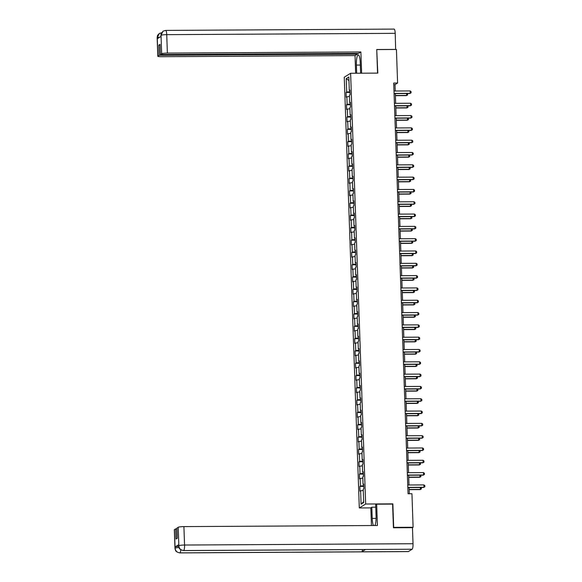 <?xml version="1.0" encoding="UTF-8"?>
<svg xmlns="http://www.w3.org/2000/svg" width="582" height="582" viewBox="0 0 582 582"><rect width="100%" height="100%" fill="white"/><g stroke="black" fill="none" stroke-linecap="round" stroke-linejoin="round"><path stroke-width="0.87" d="M370.836 507.89L359.305 507.955L344.26 77.202L350.619 73.267L365.656 504.019L359.305 507.955M346.225 78.65L346.69 92.065L346.064 92.451L346.232 97.187L346.857 96.801L347.119 104.374L346.494 104.76L346.661 109.496L347.287 109.11L347.549 116.684L346.923 117.077L347.09 121.813L347.716 121.42L347.985 129L347.352 129.386L347.519 134.122L348.145 133.736L348.414 141.31L347.781 141.695L347.949 146.431L348.574 146.046L348.844 153.619L348.218 154.012L348.378 158.748L349.004 158.355L349.273 165.935L348.647 166.321L348.807 171.057L349.44 170.672L349.702 178.245L349.076 178.63L349.236 183.366L349.869 182.981L350.131 190.554L349.506 190.947L349.673 195.683L350.299 195.29L350.56 202.871L349.935 203.256L350.102 207.992L350.728 207.607L350.99 215.18L350.364 215.566L350.531 220.302L351.157 219.916L351.419 227.489L350.793 227.882L350.961 232.618L351.586 232.225L351.848 239.806L351.222 240.191L351.39 244.927L352.015 244.542L352.285 252.115L351.652 252.501L351.819 257.237L352.445 256.851L352.714 264.424L352.081 264.817L352.248 269.553L352.874 269.16L353.143 276.741L352.517 277.127L352.677 281.863L353.303 281.477L353.572 289.05L352.947 289.436L353.107 294.172L353.74 293.786L354.002 301.36L353.376 301.752L353.536 306.488L354.169 306.096L354.431 313.676L353.805 314.062L353.972 318.798L354.598 318.412L354.86 325.985L354.234 326.371L354.402 331.107L355.027 330.722L355.289 338.295L354.664 338.688L354.831 343.424L355.457 343.031L355.718 350.611L355.093 350.997L355.26 355.733L355.886 355.347L356.148 362.921L355.522 363.306L355.689 368.042L356.315 367.657L356.584 375.23L355.951 375.623L356.119 380.359L356.744 379.966L357.013 387.547L356.38 387.932L356.548 392.668L357.173 392.283L357.443 399.856L356.817 400.241L356.977 404.977L357.603 404.592L357.872 412.165L357.246 412.558L357.406 417.294L358.039 416.901L358.301 424.482L357.675 424.867L357.835 429.603L358.468 429.218L358.73 436.791L358.105 437.177L358.272 441.913L358.898 441.527L359.159 449.1L358.534 449.493L358.701 454.229L359.327 453.836L359.589 461.417L358.963 461.802L359.13 466.538L359.756 466.153L360.018 473.726L359.392 474.112L359.56 478.848L360.185 478.462L360.447 486.035L359.822 486.428L359.989 491.164L360.614 490.772L361.087 504.187L363.692 502.572L363.226 489.156L363.852 488.764L363.692 484.035L363.059 484.42L362.797 476.847L363.423 476.454L363.255 471.718L362.63 472.111L362.368 464.531L362.993 464.145L362.826 459.409L362.2 459.795L361.939 452.221L362.564 451.828L362.397 447.1L361.771 447.485L361.509 439.912L362.135 439.519L361.968 434.783L361.342 435.176L361.08 427.595L361.706 427.21L361.538 422.474L360.913 422.859L360.644 415.286L361.277 414.893L361.109 410.164L360.484 410.55L360.214 402.977L360.847 402.584L360.68 397.848L360.054 398.241L359.785 390.66L360.411 390.275L360.251 385.539L359.625 385.924L359.356 378.351L359.982 377.965L359.822 373.229L359.189 373.615L358.927 366.042L359.552 365.649L359.392 360.913L358.759 361.306L358.497 353.725L359.123 353.339L358.956 348.603L358.33 348.989L358.068 341.416L358.694 341.03L358.527 336.294L357.901 336.68L357.639 329.106L358.265 328.714L358.097 323.978L357.472 324.37L357.21 316.79L357.835 316.404L357.668 311.668L357.042 312.054L356.781 304.481L357.406 304.095L357.239 299.359L356.613 299.745L356.351 292.171L356.977 291.778L356.81 287.042L356.184 287.435L355.915 279.855L356.548 279.469L356.38 274.733L355.755 275.119L355.486 267.545L356.119 267.16L355.951 262.424L355.326 262.809L355.056 255.236L355.682 254.843L355.522 250.107L354.889 250.5L354.627 242.92L355.253 242.534L355.093 237.798L354.46 238.183L354.198 230.61L354.824 230.225L354.656 225.489L354.031 225.874L353.769 218.301L354.394 217.908L354.227 213.172L353.601 213.565L353.339 205.984L353.965 205.599L353.798 200.863L353.172 201.248L352.91 193.675L353.536 193.289L353.369 188.553L352.743 188.939L352.481 181.366L353.107 180.973L352.939 176.237L352.314 176.63L352.052 169.049L352.677 168.664L352.51 163.928L351.884 164.313L351.615 156.74L352.248 156.354L352.081 151.618L351.455 152.004L351.186 144.431L351.819 144.038L351.652 139.302L351.026 139.695L350.757 132.114L351.382 131.728L351.222 126.992L350.597 127.378L350.328 119.805L350.953 119.419L350.793 114.683L350.16 115.069L349.898 107.495L350.524 107.103L350.364 102.367L349.731 102.759L349.469 95.179L350.095 94.793L349.928 90.057L349.302 90.443L348.836 77.028L346.225 78.65L348.96 80.549M395.243 91.018L395.018 84.616L397.593 83.022L393.708 83.044L408.047 493.747L411.94 493.725L413.111 527.27L393.679 527.379L392.857 503.859L365.656 504.019M363.706 484.53L363.059 484.42M360.447 486.035L363.743 485.65M360.185 478.462L362.841 478.149M363.277 472.22L362.63 472.111M360.018 473.726L363.313 473.341M359.756 466.153L362.411 465.84M362.848 459.904L362.2 459.795M359.589 461.417L362.884 461.031M359.327 453.836L361.982 453.531M362.419 447.594L361.771 447.485M359.159 449.1L362.455 448.715M358.898 441.527L361.553 441.214M361.989 435.285L361.342 435.176M358.73 436.791L362.026 436.405M358.468 429.218L361.124 428.905M361.553 422.969L360.913 422.859M358.301 424.482L361.597 424.096M358.039 416.901L360.695 416.596M361.124 410.659L360.484 410.55M357.872 412.165L361.167 411.78M357.603 404.592L360.265 404.279M360.695 398.35L360.054 398.241M357.443 399.856L360.738 399.47M357.173 392.283L359.836 391.97M360.265 386.033L359.625 385.924M357.013 387.547L360.309 387.161M356.744 379.966L359.4 379.66M359.836 373.724L359.189 373.615M356.584 375.23L359.872 374.844M356.315 367.657L358.97 367.344M359.407 361.415L358.759 361.306M356.148 362.921L359.443 362.535M355.886 355.347L358.541 355.035M358.978 349.098L358.33 348.989M355.718 350.611L359.014 350.226M355.457 343.031L358.112 342.725M358.548 336.789L357.901 336.68M355.289 338.295L358.585 337.909M355.027 330.722L357.683 330.409M358.119 324.48L357.472 324.37M354.86 325.985L358.156 325.6M354.598 318.412L357.253 318.099M357.69 312.163L357.042 312.054M354.431 313.676L357.726 313.291M354.169 306.096L356.824 305.79M357.253 299.854L356.613 299.745M354.002 301.36L357.297 300.974M353.74 293.786L356.395 293.474M356.824 287.544L356.184 287.435M353.572 289.05L356.868 288.665M353.303 281.477L355.966 281.164M356.395 275.228L355.755 275.119M353.143 276.741L356.439 276.355M352.874 269.16L355.537 268.855M355.966 262.918L355.326 262.809M352.714 264.424L356.009 264.039M352.445 256.851L355.107 256.538M355.537 250.609L354.889 250.5M352.285 252.115L355.573 251.73M352.015 244.542L354.671 244.229M355.107 238.293L354.46 238.183M351.848 239.806L355.144 239.42M351.586 232.225L354.242 231.92M354.678 225.983L354.031 225.874M351.419 227.489L354.714 227.104M351.157 219.916L353.812 219.603M354.249 213.674L353.601 213.565M350.99 215.18L354.285 214.794M350.728 207.607L353.383 207.294M353.82 201.357L353.172 201.248M350.56 202.871L353.856 202.485M350.299 195.29L352.954 194.985M353.39 189.048L352.743 188.939M350.131 190.554L353.427 190.168M349.869 182.981L352.525 182.668M352.954 176.739L352.314 176.63M349.702 178.245L352.998 177.859M349.44 170.672L352.095 170.359M352.525 164.422L351.884 164.313M349.273 165.935L352.568 165.55M349.004 158.355L351.666 158.049M352.095 152.113L351.455 152.004M348.844 153.619L352.139 153.233M348.574 146.046L351.237 145.733M351.666 139.804L351.026 139.695M348.414 141.31L351.71 140.924M348.145 133.736L350.808 133.424M351.237 127.487L350.597 127.378M347.985 129L351.273 128.615M347.716 121.42L350.371 121.114M350.808 115.178L350.16 115.069M347.549 116.684L350.844 116.298M347.287 109.11L349.942 108.798M350.379 102.869L349.731 102.759M347.119 104.374L350.415 103.989M346.857 96.801L349.513 96.488M349.949 90.552L349.302 90.443M346.69 92.065L349.986 91.68M350.619 73.267L377.813 73.106L376.736 49.746M376.998 49.594L396.422 49.477L397.593 83.022M174.44 529.62L175.08 548.048A4.78 0.618 -2 0 0 174.971 548.186L174.324 529.758A4.78 0.618 -2 0 1 174.44 529.62L175.72 528.827L176.077 539.005L177.292 538.248L176.943 528.07L178.216 527.277A4.78 0.618 -2 0 1 183.912 526.608L184.559 545.036L413.031 543.726L412.471 527.663L413.111 527.27M409.306 493.74L409.088 487.549M409.001 484.995L408.659 475.239M408.571 472.679L408.229 462.923M408.142 460.369L407.8 450.613M407.706 448.06L407.371 438.304M407.276 435.743L406.942 425.988M406.847 423.434L406.505 413.678M406.418 411.125L406.076 401.369M405.989 398.808L405.647 389.06M405.559 386.499L405.218 376.743M405.13 374.19L404.788 364.434M404.701 361.873L404.359 352.125M404.272 349.564L403.93 339.808M403.843 337.254L403.501 327.499M403.406 324.938L403.071 315.189M402.977 312.629L402.642 302.873M402.548 300.319L402.206 290.563M402.118 288.003L401.776 278.254M401.689 275.693L401.347 265.938M401.26 263.384L400.918 253.628M400.831 251.068L400.489 241.319M400.401 238.758L400.06 229.002M399.972 226.449L399.63 216.693M399.543 214.132L399.201 204.384M399.107 201.823L398.772 192.067M398.677 189.514L398.343 179.758M398.248 177.197L397.906 167.449M397.819 164.888L397.477 155.132M397.39 152.579L397.048 142.823M396.96 140.262L396.618 130.514M396.531 127.953L396.189 118.197M396.102 115.643L395.76 105.888M395.673 103.327L395.331 93.578M361.087 504.187L363.663 501.669M360.614 490.772L363.27 490.466M393.767 84.623L395.018 84.616M346.064 92.451L350.015 92.429M346.494 104.76L350.444 104.738M346.923 117.077L350.873 117.055M347.352 129.386L351.302 129.364M347.781 141.695L351.732 141.673M348.218 154.012L352.161 153.99M348.647 166.321L352.59 166.299M349.076 178.63L353.019 178.609M349.506 190.947L353.456 190.925M349.935 203.256L353.885 203.234M350.364 215.566L354.314 215.544M350.793 227.882L354.744 227.86M351.222 240.191L355.173 240.17M351.652 252.501L355.602 252.479M352.081 264.817L356.031 264.795M352.517 277.127L356.46 277.105M352.947 289.436L356.89 289.414M353.376 301.752L357.319 301.731M353.805 314.062L357.755 314.04M354.234 326.371L358.185 326.349M354.664 338.688L358.614 338.666M355.093 350.997L359.043 350.975M355.522 363.306L359.472 363.284M355.951 375.623L359.902 375.601M356.38 387.932L360.331 387.91M356.817 400.241L360.76 400.22M357.246 412.558L361.189 412.536M357.675 424.867L361.618 424.845M358.105 437.177L362.055 437.155M358.534 449.493L362.484 449.471M358.963 461.802L362.913 461.781M359.392 474.112L363.343 474.09M359.822 486.428L363.772 486.407M392.857 503.859L392.472 504.099M393.985 91.025L410.157 90.93L411.059 91.6L411.096 92.785L409.924 93.491L394.079 93.586M410.157 90.93L410.237 93.302L394.072 93.396M411.096 92.785L409.924 93.491M407.32 93.506L407.662 94.91L406.491 95.623L406.731 93.513M395.404 95.681L406.491 95.623M395.396 95.492L406.803 95.426L407.662 94.91M360.614 73.208L360.243 62.689A8.956 1.957 -90.3 0 0 358.265 54.926A8.956 1.957 -90.3 0 0 356.38 65.082L356.664 73.23M361.618 73.201L360.884 51.973L358.57 53.406L160.406 54.541L161.68 53.748L161.018 35.218L161.032 36.411L157.344 38.703L157.256 37.663L157.904 56.09A4.78 0.618 178 0 0 157.787 56.228A4.78 0.618 178 0 0 161.534 56.701L355.042 55.588L357.348 54.162L357.326 53.413M355.653 73.237L355.042 55.588M360.884 51.973L167.376 53.086A4.78 0.618 178 0 0 161.68 53.748M393.985 29.144A4.896 1.069 89.7 0 1 394.123 29.1A4.896 1.069 89.7 0 1 395.207 33.341L395.644 49.485M160.406 54.541L160.05 44.363L158.828 45.12L159.184 55.297L157.904 56.09M159.184 55.297L357.348 54.162M395.767 49.405L376.729 49.514L377.551 73.114M158.828 45.12L160.072 45.112M160.916 36.484L160.996 35.349M163.156 31.13L165.652 30.409A4.896 1.069 89.7 0 0 165.506 30.453L163.04 31.21L161.018 35.211M161.556 32.774L159.41 33.45L157.278 37.524M376.088 518.38L372.211 518.402A8.956 1.957 -90.3 0 0 373.462 525.524M374.924 525.517A8.956 1.957 -90.3 0 0 376.074 516.008L375.681 504.805L376.67 504.194L377.42 525.502L183.912 526.608M372.211 518.402L371.818 507.198L370.829 507.81L371.447 525.531M412.471 527.663L393.432 527.772L392.603 504.099L376.67 504.194M375.768 507.177L371.818 507.198M176.964 528.82L175.72 528.827M413.031 543.726A4.896 1.069 89.7 0 1 412.143 549.233L365.518 549.503A4.896 1.069 89.7 0 1 365.38 549.539L183.534 550.587A4.896 1.069 89.7 0 0 183.672 550.55C180.835 550.281 179.227 548.717 178.841 545.836L178.216 527.277M362.528 549.561A4.896 1.069 89.7 0 1 361.786 551.809L408.418 551.547L412.143 549.233M408.418 551.547A4.896 1.069 89.7 0 1 408.273 551.591L179.802 552.9A4.896 1.069 89.7 0 0 179.94 552.856C177.103 552.587 175.488 551.023 175.102 548.157M180.776 549.728A4.896 1.069 89.7 0 1 179.94 552.856L361.786 551.809L365.518 549.503L183.672 550.55A4.896 1.069 89.7 0 0 184.559 545.036A4.78 0.618 178 0 0 178.863 545.705M178.783 544.665L178.71 545.872L178.667 544.803A4.78 0.618 -2 0 1 178.783 544.665L175.087 546.956A4.78 0.618 -2 0 1 178.747 546.36M179.001 547.407L175.124 548.018L175.087 546.956M394.414 103.334L410.586 103.247L411.489 103.909L411.525 105.095L410.361 105.8L394.509 105.895M410.586 103.247L410.666 105.611L394.501 105.706M411.525 105.095L410.361 105.8M394.851 115.651L411.016 115.556L411.918 116.218L411.954 117.404L410.79 118.117L394.938 118.204M411.016 115.556L411.096 117.92L394.931 118.015M411.954 117.404L410.79 118.117M407.749 105.815L408.091 107.219L406.92 107.932L407.167 105.822M395.833 107.997L406.92 107.932M395.825 107.808L407.233 107.743L408.091 107.219M408.186 118.131L408.52 119.536L407.349 120.241L407.596 118.131M396.262 120.307L407.349 120.241M396.255 120.118L407.662 120.052L408.52 119.536M395.28 127.96L411.445 127.865L412.347 128.535L412.391 129.721L411.219 130.426L395.367 130.521M411.445 127.865L411.525 130.237L395.36 130.324M412.391 129.721L411.219 130.426M395.709 140.269L411.874 140.182L412.776 140.844L412.82 142.03L411.649 142.736L395.796 142.83M411.874 140.182L411.954 142.546L395.789 142.641M412.82 142.03L411.649 142.736M396.138 152.586L412.303 152.491L413.205 153.153L413.249 154.339L412.078 155.052L396.226 155.139M412.303 152.491L412.383 154.856L396.218 154.95M413.249 154.339L412.078 155.052M408.615 130.441L408.95 131.845L407.778 132.558L408.026 130.448M396.691 132.616L407.778 132.558M396.684 132.427L408.091 132.361L408.95 131.845M409.044 142.75L409.379 144.154L408.215 144.867L408.455 142.757M397.12 144.933L408.215 144.867M397.113 144.743L408.52 144.678L409.379 144.154M409.473 155.067L409.808 156.471L408.644 157.176L408.884 155.067M397.55 157.242L408.644 157.176M397.55 157.053L408.95 156.987L409.808 156.471M396.568 164.895L412.733 164.801L413.635 165.47L413.678 166.656L412.507 167.361L396.655 167.456M412.733 164.801L412.82 167.172L396.648 167.26M413.678 166.656L412.507 167.361M409.903 167.376L410.245 168.78L409.073 169.493L409.313 167.383M397.986 169.551L409.073 169.493M397.979 169.362L409.379 169.297L410.245 168.78M396.997 177.204L413.162 177.117L414.064 177.779L414.108 178.965L412.936 179.671L397.084 179.765M413.162 177.117L413.249 179.482L397.077 179.576M414.108 178.965L412.936 179.671M410.332 179.685L410.674 181.089L409.502 181.802L409.743 179.692M398.415 181.868L409.502 181.802M398.408 181.679L409.808 181.613L410.674 181.089M397.426 189.521L413.591 189.426L414.493 190.088L414.537 191.274L413.366 191.987L397.513 192.075M413.591 189.426L413.678 191.791L397.506 191.885M414.537 191.274L413.366 191.987M410.761 192.002L411.103 193.406L409.932 194.112L410.172 192.002M398.845 194.177L409.932 194.112M398.837 193.988L410.237 193.922L411.103 193.406M397.855 201.83L414.02 201.736L414.922 202.405L414.966 203.591L413.795 204.297L397.942 204.391M414.02 201.736L414.108 204.107L397.942 204.195M414.966 203.591L413.795 204.297M411.19 204.311L411.532 205.715L410.361 206.428L410.601 204.318M399.274 206.486L410.361 206.428M399.267 206.297L410.674 206.232L411.532 205.715M398.284 214.14L414.457 214.052L415.359 214.714L415.395 215.9L414.224 216.606L398.379 216.7M414.457 214.052L414.537 216.417L398.372 216.511M415.395 215.9L414.224 216.606M411.619 216.62L411.961 218.024L410.79 218.737L411.03 216.628M399.703 218.803L410.79 218.737M399.696 218.614L411.103 218.548L411.961 218.024M398.714 226.456L414.886 226.362L415.788 227.024L415.824 228.209L414.66 228.922L398.808 229.01M414.886 226.362L414.966 228.726L398.801 228.821M415.824 228.209L414.66 228.922M412.049 228.937L412.391 230.341L411.219 231.047L411.467 228.937M400.132 231.112L411.219 231.047M400.125 230.923L411.532 230.858L412.391 230.341M399.143 238.766L415.315 238.671L416.217 239.34L416.254 240.526L415.09 241.232L399.237 241.326M415.315 238.671L415.395 241.043L399.23 241.13M416.254 240.526L415.09 241.232M412.485 241.246L412.82 242.65L411.649 243.363L411.896 241.254M400.562 243.422L411.649 243.363M400.554 243.232L411.961 243.167L412.82 242.65M399.579 251.075L415.744 250.988L416.647 251.65L416.69 252.835L415.519 253.541L399.667 253.636M415.744 250.988L415.824 253.352L399.659 253.446M416.69 252.835L415.519 253.541M412.914 253.556L413.249 254.96L412.078 255.673L412.325 253.563M400.991 255.738L412.078 255.673M400.983 255.549L412.391 255.483L413.249 254.96M400.009 263.391L416.174 263.297L417.076 263.959L417.119 265.145L415.948 265.858L400.096 265.945M416.174 263.297L416.254 265.661L400.089 265.756M417.119 265.145L415.948 265.858M413.344 265.872L413.678 267.276L412.514 267.982L412.754 265.872M401.42 268.047L412.514 267.982M401.413 267.858L412.82 267.793L413.678 267.276M400.438 275.701L416.603 275.606L417.505 276.275L417.549 277.454L416.377 278.167L400.525 278.261M416.603 275.606L416.683 277.978L400.518 278.065M417.549 277.454L416.377 278.167M413.773 278.181L414.108 279.586L412.944 280.298L413.184 278.189M401.849 280.357L412.944 280.298M401.849 280.168L413.249 280.102L414.108 279.586M400.867 288.01L417.032 287.923L417.934 288.585L417.978 289.771L416.807 290.476L400.954 290.571M417.032 287.923L417.119 290.287L400.947 290.382M417.978 289.771L416.807 290.476M414.202 290.491L414.544 291.895L413.373 292.608L413.613 290.498M402.286 292.673L413.373 292.608M402.278 292.484L413.678 292.419L414.544 291.895M401.296 300.327L417.461 300.232L418.363 300.894L418.407 302.08L417.236 302.793L401.384 302.88M417.461 300.232L417.549 302.596L401.376 302.691M418.407 302.08L417.236 302.793M414.631 302.807L414.973 304.211L413.802 304.917L414.042 302.807M402.715 304.983L413.802 304.917M402.708 304.793L414.108 304.728L414.973 304.211M401.726 312.636L417.891 312.541L418.793 313.211L418.836 314.389L417.665 315.102L401.813 315.197M417.891 312.541L417.978 314.913L401.806 315M418.836 314.389L417.665 315.102M415.061 315.117L415.403 316.521L414.231 317.234L414.471 315.124M403.144 317.292L414.231 317.234M403.137 317.103L414.537 317.037L415.403 316.521M402.155 324.945L418.32 324.858L419.222 325.52L419.266 326.706L418.094 327.411L402.242 327.506M418.32 324.858L418.407 327.222L402.242 327.317M419.266 326.706L418.094 327.411M415.49 327.426L415.832 328.83L414.66 329.543L414.901 327.433M403.573 329.608L414.66 329.543M403.566 329.419L414.973 329.354L415.832 328.83M402.584 337.262L418.756 337.167L419.658 337.829L419.695 339.015L418.523 339.728L402.679 339.815M418.756 337.167L418.836 339.532L402.671 339.626M419.695 339.015L418.523 339.728M415.919 339.743L416.261 341.147L415.09 341.852L415.33 339.743M404.003 341.918L415.09 341.852M403.995 341.729L415.403 341.663L416.261 341.147M403.013 349.571L419.186 349.476L420.088 350.146L420.124 351.324L418.96 352.037L403.108 352.132M419.186 349.476L419.266 351.848L403.1 351.935M420.124 351.324L418.96 352.037M416.348 352.052L416.69 353.456L415.519 354.169L415.766 352.059M404.432 354.227L415.519 354.169M404.425 354.038L415.832 353.972L416.69 353.456M403.442 361.88L419.615 361.793L420.517 362.455L420.553 363.641L419.389 364.347L403.537 364.441M419.615 361.793L419.695 364.157L403.53 364.252M420.553 363.641L419.389 364.347M416.785 364.361L417.119 365.765L415.948 366.478L416.195 364.368M404.861 366.544L415.948 366.478M404.854 366.354L416.261 366.289L417.119 365.765M403.879 374.197L420.044 374.102L420.946 374.764L420.99 375.95L419.818 376.663L403.966 376.75M420.044 374.102L420.124 376.467L403.959 376.561M420.99 375.95L419.818 376.663M417.214 376.678L417.549 378.082L416.377 378.787L416.625 376.678M405.29 378.853L416.377 378.787M405.283 378.664L416.69 378.598L417.549 378.082M404.308 386.506L420.473 386.412L421.375 387.081L421.419 388.259L420.248 388.972L404.395 389.06M420.473 386.412L420.553 388.783L404.388 388.871M421.419 388.259L420.248 388.972M417.643 388.987L417.978 390.391L416.807 391.097L417.054 388.987M405.719 391.162L416.807 391.097M405.712 390.973L417.119 390.908L417.978 390.391M404.737 398.816L420.902 398.728L421.804 399.39L421.848 400.576L420.677 401.282L404.825 401.376M420.902 398.728L420.982 401.093L404.817 401.187M421.848 400.576L420.677 401.282M418.072 401.296L418.407 402.7L417.243 403.413L417.483 401.304M406.149 403.479L417.243 403.413M406.149 403.29L417.549 403.217L418.407 402.7M405.167 411.132L421.332 411.038L422.234 411.7L422.277 412.885L421.106 413.598L405.254 413.686M421.332 411.038L421.419 413.402L405.247 413.496M422.277 412.885L421.106 413.598M418.502 413.613L418.844 415.017L417.672 415.723L417.912 413.613M406.585 415.788L417.672 415.723M406.578 415.599L417.978 415.533L418.844 415.017M405.596 423.441L421.761 423.347L422.663 424.016L422.707 425.195L421.535 425.908L405.683 425.995M421.761 423.347L421.848 425.718L405.676 425.806M422.707 425.195L421.535 425.908M418.931 425.922L419.273 427.326L418.102 428.032L418.342 425.922M407.014 428.097L418.102 428.032M407.007 427.908L418.407 427.843L419.273 427.326M406.025 435.751L422.19 435.663L423.092 436.325L423.136 437.511L421.965 438.217L406.112 438.311M422.19 435.663L422.277 438.028L406.105 438.122M423.136 437.511L421.965 438.217M419.36 438.231L419.702 439.636L418.531 440.348L418.771 438.239M407.444 440.414L418.531 440.348M407.436 440.218L418.836 440.152L419.702 439.636M406.454 448.067L422.619 447.973L423.521 448.635L423.565 449.821L422.394 450.533L406.542 450.621M422.619 447.973L422.707 450.337L406.542 450.432M423.565 449.821L422.394 450.533M419.789 450.548L420.131 451.952L418.96 452.658L419.2 450.548M407.873 452.723L418.96 452.658M407.866 452.534L419.266 452.469L420.131 451.952M406.883 460.377L423.056 460.282L423.958 460.951L423.994 462.13L422.823 462.843L406.978 462.93M423.056 460.282L423.136 462.654L406.971 462.741M423.994 462.13L422.823 462.843M420.219 462.857L420.56 464.261L419.389 464.967L419.629 462.857M408.302 465.033L419.389 464.967M408.295 464.843L419.702 464.778L420.56 464.261M407.313 472.686L423.485 472.599L424.387 473.261L424.423 474.446L423.252 475.152L407.407 475.247M423.485 472.599L423.565 474.963L407.4 475.058M424.423 474.446L423.252 475.152M420.648 475.167L420.99 476.571L419.818 477.284L420.058 475.174M408.731 477.349L419.818 477.284M408.724 477.153L420.131 477.087L420.99 476.571M407.742 485.002L423.914 484.908L424.816 485.57L424.853 486.756L423.689 487.469L407.837 487.556M423.914 484.908L423.994 487.272L407.829 487.367M424.853 486.756L423.689 487.469M421.077 487.483L421.419 488.887L420.248 489.593L420.495 487.483M409.161 489.658L420.248 489.593M409.153 489.469L420.56 489.404L421.419 488.887M395.207 33.341L166.736 34.658L167.376 53.086M360.331 65.06L356.38 65.082M394.123 29.1L165.652 30.409A4.896 1.069 89.7 0 1 166.736 34.658A4.78 0.618 178 0 0 161.039 35.32M157.787 56.228L157.147 37.801A4.78 0.618 -2 0 1 157.256 37.663M159.883 37.124L157.3 37.634M160.887 35.487L161.127 33.727L163.04 31.21M157.147 37.801L157.387 36.04C157.918 35.437 156.565 36.12 159.41 33.45M159.533 33.378L161.912 32.73M174.971 548.186L175.233 549.634C175.866 550.186 174.702 551.627 179.802 552.9M178.71 545.872C179.722 547.444 177.292 548.804 183.534 550.587"/></g></svg>
